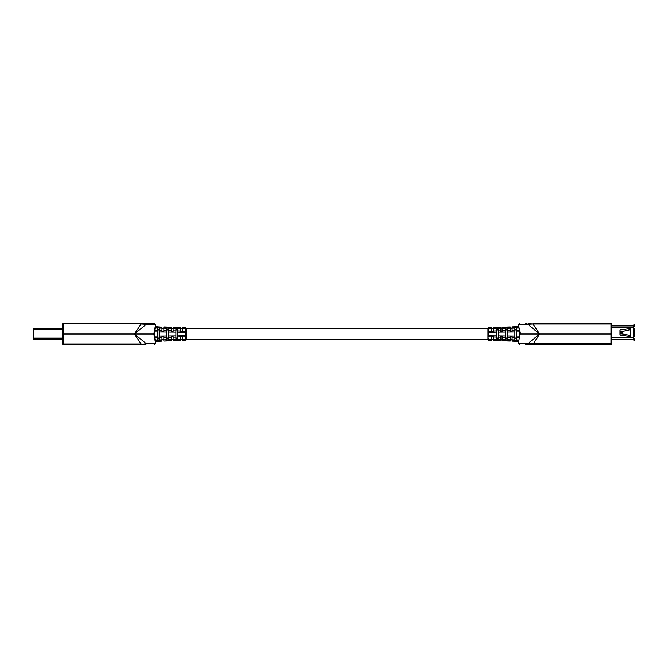 <?xml version="1.0" encoding="UTF-8"?>
<svg xmlns="http://www.w3.org/2000/svg" width="668" height="668" viewBox="0 0 668 668"><rect width="100%" height="100%" fill="white"/><g stroke="black" fill="none" stroke-linecap="round" stroke-linejoin="round"><path stroke-width="1" d="M62.408 328.664L33.4 328.664L33.4 339.102L62.408 339.102M62.408 343.744L62.408 324.256A0.693 0.693 0 0 1 63.109 323.554L154.55 323.554L155.243 324.256L146.309 324.256L134.36 334L153.832 334L155.243 326.46L153.832 334L155.243 341.54L153.832 334L134.36 334L141.182 344.028L63.109 344.028L63.109 334L134.36 334L146.309 343.744L141.182 344.446L63.109 344.446L62.408 343.744A0.693 0.693 0 0 0 63.109 344.446M33.4 329.591L62.408 329.591L62.408 324.256L63.109 323.972L63.109 334L62.408 334L134.36 334L141.182 323.972L146.309 324.256L145.916 323.554L148.279 323.554M111.147 323.554L134.36 323.554M155.235 326.919L154.183 334L155.235 341.097L154.224 334L155.235 326.902L161.973 327.128L155.318 326.594L155.243 324.256M155.051 340.087L161.973 339.928L161.973 341.173L155.318 341.406L155.243 343.744L146.309 343.744L145.916 344.446L111.147 344.446M145.156 344.446L141.182 344.446M175.901 339.486L175.909 328.389L180.544 328.497L180.544 327.479L173.112 327.22L173.112 328.33L175.909 328.389M177.755 339.386L177.755 337.098L182.397 336.321L182.397 336.973L185.662 336.889L185.662 340.346L186.113 339.878M177.755 328.614L177.755 337.098M175.901 329.909L177.755 329.909M177.755 338.091L175.901 338.091M180.544 339.503L173.112 339.67L173.112 340.78L180.544 340.521L180.544 337.023M168.478 328.222L168.478 339.878L166.616 339.97L166.616 328.03L171.258 328.289L171.258 327.153L163.835 326.894L163.835 328.113L166.616 328.18M166.616 329.909L168.478 329.909M168.478 338.091L166.616 338.091M154.851 339.92L154.684 339.219M186.113 328.122L185.662 327.921A0.468 0.443 180 0 1 186.113 328.364L186.113 339.636A0.468 0.443 180 0 1 185.662 340.079L182.397 340.187L185.662 340.346M185.662 327.654L182.397 327.545L182.397 331.679L180.544 331.679L180.544 328.497M182.397 336.973L182.397 340.187M168.478 330.66L171.258 330.735L171.258 328.289M171.258 330.735L171.258 331.679L173.112 331.679L173.112 328.33M173.112 339.67L173.112 336.321L171.258 336.321L171.258 340.847L163.835 341.106L171.258 340.563M163.835 328.113L163.835 331.679L161.973 331.679L161.973 327.128M167.543 340.563L168.478 339.878M168.478 328.122L167.543 327.437M154.55 330.293L157.331 330.368L157.331 327.587L159.193 327.679L158.266 327.086M161.973 339.928L161.973 336.321L163.835 336.321L163.835 340.805M159.193 339.987L159.193 337.582L161.973 337.515M157.331 340.029L157.331 330.368M159.193 327.679L159.193 337.582M157.331 329.909L159.193 329.909M159.193 338.091L157.331 338.091M186.113 334L186.113 339.219L487.966 339.219L487.966 328.781L185.662 328.614L185.662 336.889L186.113 336.538M507.463 331.996L507.463 339.97L505.601 339.878L505.601 328.122L507.463 328.03L507.463 331.996L514.886 331.921L514.886 327.679L516.748 327.587L516.748 340.413L514.886 340.321L514.886 330.418L512.105 330.485L512.105 326.827L518.76 326.594L518.836 324.256L519.529 323.554M555.5 334L550.048 334M595.188 334L590.32 334M588.692 334L561.771 334M518.836 326.46L520.247 334L611.671 334L611.671 324.256L610.97 323.972L532.897 323.972L539.719 334L611.671 334L611.671 343.744A0.693 0.693 0 0 1 610.97 344.446L528.163 344.446C516.781 344.446 516.781 344.446 528.163 344.446L527.77 343.744L611.671 343.744L610.97 344.446L525.799 344.446L532.897 344.446L539.719 334L527.77 324.256L518.836 324.256M532.897 323.972L527.77 324.256L528.163 323.554L532.897 323.972M610.97 344.028L610.97 323.554A0.693 0.693 0 0 1 611.671 324.256M610.97 323.554L532.897 323.554M539.719 323.554C521.867 323.554 521.867 323.554 539.719 323.554L562.932 323.554M525.799 323.554L526.501 323.554M524.063 343.744L518.836 343.744L518.76 341.406L512.105 341.173M633.439 338.467L633.556 338.467A1.044 1.044 0 0 1 634.6 339.511L634.6 340.421L633.907 340.421L633.556 339.16L611.671 339.16L611.671 343.744M519.529 344.446L518.836 343.744L527.77 343.744L539.719 334L520.247 334M512.105 327.128L518.844 326.902L519.854 334L518.844 341.097L512.105 340.872L512.105 337.515L514.886 337.582L514.886 336.079L507.463 336.004M491.681 340.187L488.417 340.079L491.681 340.455L491.681 336.321L493.535 336.321L493.535 340.246L500.967 340.496L500.967 336.321L502.82 336.321L502.82 340.563L510.243 340.805L510.243 336.321L512.105 336.321L512.105 337.515M496.324 334L496.332 328.439L498.169 328.389L498.169 339.611L496.332 339.561L496.324 334M496.324 329.909L498.178 329.909M505.601 329.909L507.463 329.909M514.886 329.909L516.748 329.909M512.105 330.485L512.105 331.679L510.243 331.679L510.243 326.894L502.82 327.153L502.82 331.679L500.967 331.679L500.967 327.504L493.535 327.754L493.535 331.679L491.681 331.679L491.681 327.545L488.417 327.654L491.681 327.813M500.967 327.22L493.535 327.754M516.748 338.091L514.886 338.091M507.463 338.091L505.601 338.091M498.178 338.091L496.324 338.091M498.178 332.088L505.601 332.013L505.601 330.66L502.82 330.735M502.82 337.265L505.601 337.34L505.601 335.987L498.178 335.912M491.681 339.461L487.966 339.077L487.966 339.636L487.966 332.322L496.324 332.113L496.324 330.902L493.535 330.977M493.535 337.023L496.324 337.098L496.324 335.887L488.417 335.812L488.417 336.889L491.681 336.973M487.966 328.364L487.966 328.923L487.966 328.364A0.468 0.443 -0 0 1 488.417 327.921L488.417 328.614L491.681 328.539M487.966 339.636L487.966 339.636A0.468 0.443 0 0 0 488.417 340.079L487.966 336.538M487.966 332.322L488.417 328.614L488.417 335.812L487.966 335.678M496.675 327.921L496.332 328.439L493.535 328.497M527.854 334L529.741 334M519.395 328.781L519.854 334M518.844 341.081L519.896 334M611.671 325.892L633.439 325.892L633.439 339.16M619.979 330.376L619.979 334.676A0.468 0.468 0 0 0 620.38 335.136L630.124 336.513A0.468 0.468 0 0 0 630.65 336.054L630.65 328.998A0.468 0.468 0 0 0 630.124 328.539L620.38 329.917A0.468 0.468 0 0 0 619.979 330.376M630.65 336.054A0.468 0.468 0 0 1 630.124 336.513M620.38 335.136A0.468 0.468 0 0 1 619.979 334.676M630.65 325.892L633.556 325.892L633.907 324.631L634.6 324.631L634.6 325.541A1.044 1.044 0 0 1 633.556 326.585L633.439 326.585M620.447 325.892L612.389 325.892M633.556 328.113L633.907 336.939L634.6 336.939L634.6 328.113L633.907 328.113M630.65 329.566L620.689 331.796L620.689 333.257L621.457 333.783L630.65 335.486M620.689 331.796L621.457 331.27M621.457 333.783L620.689 333.257M621.14 331.737L621.14 333.315M619.979 333.315L620.48 333.365A1.737 1.737 0 0 0 620.706 333.374A1.737 1.737 0 0 1 620.48 333.365A1.737 1.737 0 0 0 620.706 333.374M621.532 333.791A2.321 2.321 0 0 1 620.422 333.942L619.979 333.9M620.689 331.946L619.979 331.946M62.408 338.175L33.4 338.175M63.109 323.554L145.916 323.554M186.113 335.678L177.755 335.887M186.113 332.322L177.755 332.113M186.113 331.462L182.397 331.027M182.397 327.813L185.662 327.921L185.662 328.614L182.397 328.539M163.835 327.195L171.258 327.437M173.112 327.504L180.544 327.754M155.235 341.097L161.973 340.872M173.112 340.496L180.544 340.246M182.397 339.461L185.662 339.386M163.835 339.887L166.616 339.82M168.478 339.778L171.258 339.711M173.112 337.215L175.901 337.148M168.478 337.34L171.258 337.265M163.835 337.465L166.616 337.39M154.55 337.707L157.331 337.632M168.478 335.987L175.901 335.912M159.193 336.079L166.616 336.004M154.258 336.129L157.331 336.096M168.478 332.013L175.901 332.088M159.193 331.921L166.616 331.996M154.258 331.871L157.331 331.904M177.755 330.902L180.544 330.977M173.112 330.785L175.901 330.852M163.835 330.535L166.616 330.61M159.193 330.418L161.973 330.485M159.193 328.013L161.973 328.071M155.051 327.913L157.331 327.971M527.186 343.744L524.322 343.744M519.821 331.871L516.748 331.904M512.105 328.071L514.886 328.013M502.82 327.437L510.243 327.195M510.243 330.535L507.463 330.61M507.463 328.18L510.243 328.113M502.82 328.289L505.601 328.222M500.967 330.785L498.178 330.852M498.169 328.389L500.967 328.33M491.681 331.027L487.966 331.462M519.028 340.087L516.748 340.029M516.748 337.632L519.529 337.707M519.821 336.129L516.748 336.096M519.529 330.293L516.748 330.368M516.748 327.971L519.028 327.913M514.886 339.987L512.105 339.928M510.243 339.887L507.463 339.82M507.463 337.39L510.243 337.465M505.601 339.778L502.82 339.711M498.178 337.148L500.967 337.215M500.967 339.67L498.169 339.611M496.332 339.561L493.535 339.503M633.439 337.774L611.671 337.774M633.439 327.278L611.671 327.278M621.766 331.228L621.766 333.825M622.1 331.178L622.1 333.875M155.243 343.744L154.55 344.446M161.973 328.781L163.835 328.781M171.258 328.781L173.112 328.781M180.544 328.781L182.397 328.781M491.681 328.781L493.535 328.781M500.967 328.781L502.82 328.781M510.243 328.781L512.105 328.781M161.973 339.219L163.835 339.219M171.258 339.219L173.112 339.219M180.544 339.219L182.397 339.219M491.681 339.219L493.535 339.219M500.967 339.219L502.82 339.219M510.243 339.219L512.105 339.219M488.417 327.654L487.966 328.122M488.417 340.346L487.966 339.878M502.82 340.847L510.243 341.106M493.535 340.521L500.967 340.78"/></g></svg>
